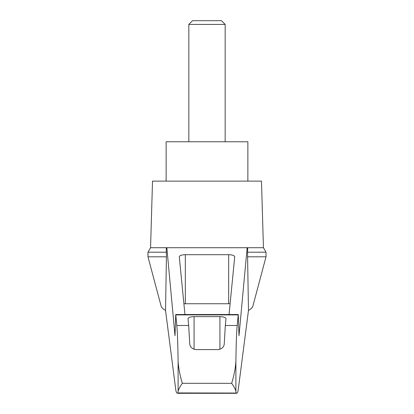 <?xml version="1.0" encoding="UTF-8"?>
<svg xmlns="http://www.w3.org/2000/svg" width="414" height="414" viewBox="0 0 414 414"><rect width="100%" height="100%" fill="white"/><g stroke="black" fill="none" stroke-linecap="round" stroke-linejoin="round"><path stroke-width="0.62" d="M165.533 310.433C162.997 309.01 161.507 307.509 161.072 305.936L147.974 256.799L147.974 252.198L150.561 247.717L166.847 247.717L175.003 335.723L175.743 314.521L176.794 325.492C177.42 331.567 177.854 343.584 178.108 361.541C178.646 368.683 180.059 375.943 182.341 383.323C180.137 386.334 178.724 388.974 178.108 391.23L177.958 392.933L177.539 393.3L177.006 393.057C176.602 393.052 176.193 392.027 175.795 389.983L165.533 310.433L166.412 256.799L147.974 256.799M266.026 256.799L266.026 252.198L247.588 252.198L247.588 256.799L266.026 256.799L252.928 305.936C252.493 307.509 251.003 309.01 248.467 310.433L238.205 389.983C237.807 392.027 237.398 393.052 236.994 393.057L177.958 392.933M247.588 256.799L248.467 310.433M166.288 247.717L166.412 256.799M236.042 392.933L235.892 391.23C235.276 388.974 233.863 386.334 231.659 383.323C233.941 375.948 235.354 368.688 235.892 361.541C236.146 343.584 236.58 331.567 237.206 325.492L238.257 314.521L238.997 335.723L247.153 247.717L166.847 247.717M216.124 247.717L197.876 247.717M184.954 314.521L179.283 256.768C179.65 255.51 181.668 254.817 185.337 254.693L228.663 254.693C232.332 254.817 234.35 255.51 234.717 256.768L229.046 314.521M247.153 247.717L263.439 247.717L261.482 181.125L152.518 181.125L150.561 247.717M237.206 325.492L225.325 325.492L224.248 343.744C224.072 346.906 222.054 348.857 218.199 349.602L195.801 349.602C191.961 348.873 189.943 346.916 189.752 343.744L188.675 325.492L176.794 325.492M188.675 325.492L188.013 318.713C188.38 317.455 190.399 316.762 194.068 316.638L219.932 316.638C223.601 316.762 225.62 317.455 225.987 318.713L225.325 325.492M247.588 252.198L247.712 247.717M183.899 303.793A6.055 1.568 180 0 1 185.337 303.747L228.663 303.747A6.055 1.568 180 0 1 230.101 303.793M166.412 252.198L147.974 252.198M247.862 181.125L247.862 141.774L166.138 141.774L166.138 181.125M225.159 24.416L221.449 20.7L192.551 20.7L188.841 24.416L225.159 24.416L225.159 141.774M188.841 24.416L188.841 141.774M178.108 391.23L178.108 361.541M235.892 391.23L235.892 361.541M231.659 383.323L182.341 383.323M238.19 314.888L175.81 314.888M194.068 316.638L194.068 349.323M219.932 316.638L219.932 349.323M185.337 254.693L185.337 303.747M228.663 254.693L228.663 303.747M175.743 314.521L238.257 314.521M177.539 393.3L236.461 393.3M266.026 252.198L263.439 247.717"/></g></svg>

